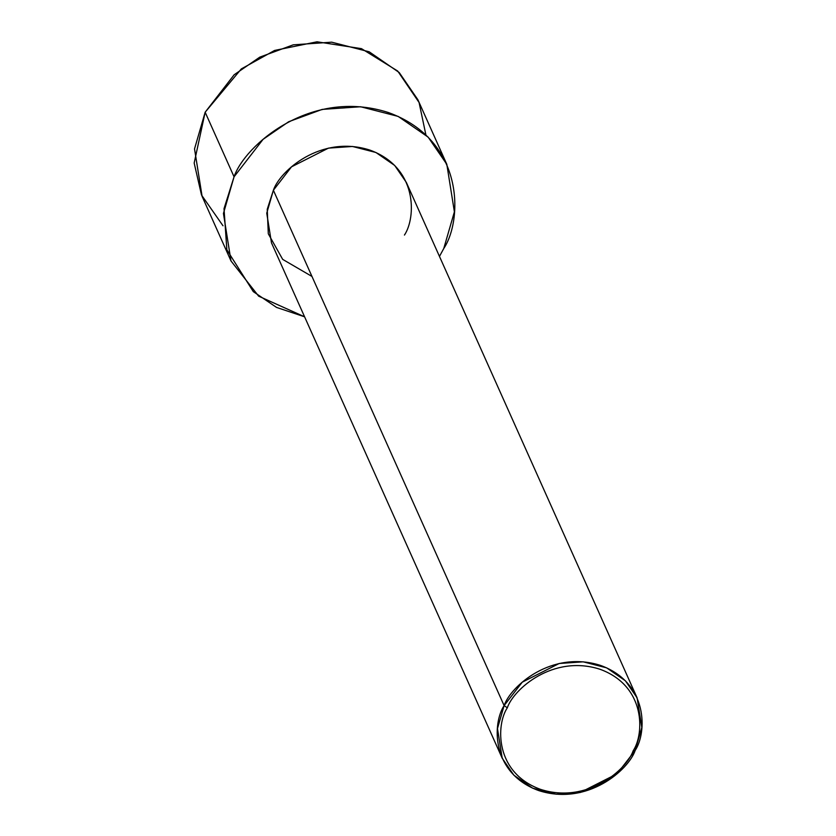 <?xml version="1.0" encoding="UTF-8"?>
<svg xmlns="http://www.w3.org/2000/svg" width="836" height="836" viewBox="0 0 836 836"><rect width="100%" height="100%" fill="white"/><g stroke="black" fill="none" stroke-linecap="round" stroke-linejoin="round"><path stroke-width="1.25" d="M311.985 276.455L282.683 259.379L268.304 233.798L267.238 209.303L273.382 190.253L504.118 705.605L507.316 707.799C513.471 689.355 552.951 654.139 599.914 669.239C646.082 685.969 644.357 734.102 633.145 750.812C626.99 769.245 587.509 804.472 540.537 789.372C494.379 772.631 496.103 724.498 507.316 707.799L504.118 705.605C492.435 723.015 490.638 773.154 538.729 790.584C587.656 806.312 628.777 769.622 635.182 750.414L633.145 750.812C644.357 734.102 646.082 685.969 599.914 669.239C552.951 654.139 513.471 689.355 507.316 707.799C496.103 724.498 494.379 772.631 540.537 789.372C587.509 804.472 626.99 769.245 633.145 750.812L635.182 750.414L617.052 773.833L580.121 792.538L556.097 794.2L532.647 788.181L513.889 775.212L502.206 758.21L497.472 728.522L504.118 705.605L273.382 190.253L266.747 213.17L271.481 242.848L502.206 758.21M443.77 248.501L439.464 256.412L443.77 248.501C462.454 220.652 465.328 140.438 388.395 112.536C310.114 87.372 244.321 146.081 234.059 176.804L205.154 112.223L194.527 148.892L202.103 196.387L231.008 260.968L223.442 213.473L234.059 176.804L263.079 139.34L288.702 121.722L322.163 109.411L360.609 106.757L398.124 116.392L428.136 137.125L446.821 164.337L454.397 211.832L443.77 248.501M223.013 225.783L201.507 195.028L194.171 163.041L205.154 112.223L234.059 176.804L224.017 208.676L226.859 249.786L253.318 291.649L276.57 307.429L304.586 316.802L258.658 296.174L231.008 260.968M446.821 164.337L417.906 99.756L399.221 72.544L369.209 51.811L331.693 42.176L293.248 44.83L259.787 57.141L234.164 74.759L205.154 112.223L241.301 68.928L274.616 50.432L317.053 41.8L361.486 48.655L397.696 71.039L419.076 102.494L425.9 134.941M637.095 697.82L641.829 727.498L635.182 750.414C646.865 733.015 648.663 682.876 600.572 665.435C551.645 649.708 510.524 686.408 504.118 705.605L522.249 682.186L559.179 663.491L583.204 661.83L606.654 667.849L625.412 680.807L637.095 697.82L406.359 182.457L394.686 165.455L375.918 152.486L352.478 146.467L328.443 148.129L291.524 166.834L273.382 190.253C279.799 171.046 320.92 134.345 369.846 150.083C417.927 167.513 416.129 217.653 404.446 235.062"/></g></svg>
